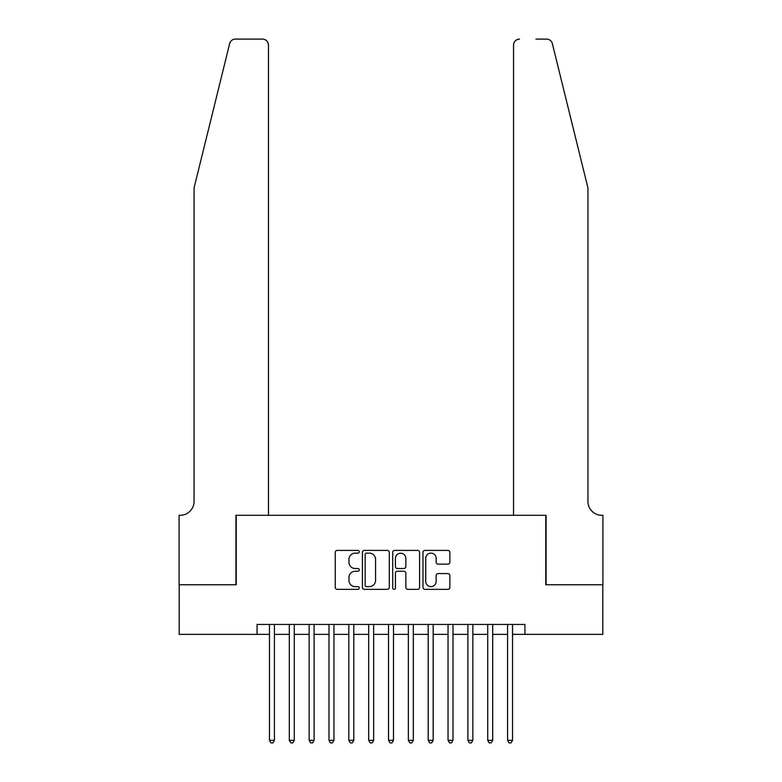 <?xml version="1.0" encoding="UTF-8"?>
<svg xmlns="http://www.w3.org/2000/svg" width="782" height="782" viewBox="0 0 782 782"><rect width="100%" height="100%" fill="white"/><g stroke="black" fill="none" stroke-linecap="round" stroke-linejoin="round"><path stroke-width="1.17" d="M359.251 551.76A1.359 1.359 0 0 0 357.892 550.401L337.198 550.401A1.945 1.945 0 0 0 335.253 552.346L335.253 587.409A1.945 1.945 0 0 0 337.198 589.354L357.892 589.354A1.359 1.359 0 0 0 359.251 587.986A1.359 1.359 0 0 0 357.892 586.627L355.214 586.627A6.236 6.236 0 0 1 348.977 580.391L348.977 577.468A6.236 6.236 0 0 1 355.214 571.241L357.892 571.241A1.359 1.359 0 0 0 359.251 569.873A1.359 1.359 0 0 0 357.892 568.514L355.214 568.514A6.236 6.236 0 0 1 348.977 562.278L348.977 559.355A6.236 6.236 0 0 1 355.214 553.128L357.892 553.128A1.359 1.359 0 0 0 359.251 551.76M447.92 564.135A1.945 1.945 0 0 0 449.865 562.18L449.865 552.346A1.945 1.945 0 0 0 447.92 550.401L424.939 550.401A1.945 1.945 0 0 0 422.994 552.346L422.994 587.409A1.945 1.945 0 0 0 424.939 589.354L447.92 589.354A1.945 1.945 0 0 0 449.865 587.409L449.865 575.523A1.945 1.945 0 0 0 447.92 573.577L438.086 573.577A1.945 1.945 0 0 0 436.141 575.523L436.141 581.417A5.21 5.21 0 0 1 430.931 586.627A5.21 5.21 0 0 1 425.721 581.417L425.721 558.338A5.21 5.21 0 0 1 430.931 553.128A5.21 5.21 0 0 1 436.141 558.338L436.141 562.18A1.945 1.945 0 0 0 438.086 564.135L447.92 564.135M257.063 634.368L179.186 634.368L179.186 584.76L236.232 584.76L236.232 515.309L545.768 515.309L545.768 584.76L602.814 584.76L602.814 634.368L524.937 634.368L524.937 624.447L257.063 624.447L257.063 634.368L269.467 634.368M389.299 552.346A1.945 1.945 0 0 0 387.344 550.401L364.363 550.401A1.945 1.945 0 0 0 362.418 552.346L362.418 587.409A1.945 1.945 0 0 0 364.363 589.354L387.344 589.354A1.945 1.945 0 0 0 389.299 587.409L389.299 552.346M394.656 550.401L417.637 550.401A1.945 1.945 0 0 1 419.582 552.346L419.582 587.409A1.945 1.945 0 0 1 417.637 589.354L407.803 589.354A1.945 1.945 0 0 1 405.848 587.409L405.848 573.186A1.945 1.945 0 0 0 403.903 571.241L397.383 571.241A1.945 1.945 0 0 0 395.428 573.186L395.428 587.986A1.359 1.359 0 0 1 394.069 589.354A1.359 1.359 0 0 1 392.701 587.986L392.701 552.346A1.945 1.945 0 0 1 394.656 550.401M274.423 634.368L289.311 634.368M294.267 634.368L309.154 634.368M314.11 634.368L328.997 634.368M333.953 634.368L348.831 634.368M353.796 634.368L368.674 634.368M373.64 634.368L388.517 634.368M393.483 634.368L408.36 634.368M413.326 634.368L428.204 634.368M433.169 634.368L448.047 634.368M453.003 634.368L467.89 634.368M472.846 634.368L487.733 634.368M492.689 634.368L507.577 634.368M512.533 634.368L524.937 634.368M366.504 553.128A1.359 1.359 0 0 0 365.145 554.487L365.145 585.259A1.359 1.359 0 0 0 366.504 586.627L369.329 586.627A6.236 6.236 0 0 0 375.565 580.391L375.565 559.355A6.236 6.236 0 0 0 369.329 553.128L366.504 553.128M405.848 558.436A5.21 5.21 0 0 0 400.638 553.226A5.21 5.21 0 0 0 395.428 558.436L395.428 566.569A1.945 1.945 0 0 0 397.383 568.514L403.903 568.514A1.945 1.945 0 0 0 405.848 566.569L405.848 558.436M274.423 624.447L274.423 740.319L269.467 740.319L269.467 624.447M274.423 740.319L272.938 742.9L270.953 742.9L269.467 740.319M229.654 43.626C231.169 40.361 231.169 40.361 229.654 43.626C231.169 40.361 231.169 40.361 229.654 43.626L194.063 187.915L194.063 501.418A13.89 13.89 0 0 1 180.173 515.309L179.088 515.309L179.088 584.76L235.929 584.76L235.929 515.309L268.47 515.309L268.47 45.053A5.953 5.953 0 0 0 262.517 39.1L235.441 39.1A5.953 5.953 0 0 0 229.654 43.626M246.056 39.1L262.517 39.1C266.115 39.481 268.099 41.466 268.47 45.053L268.47 515.309M194.063 501.418A13.89 13.89 0 0 1 180.173 515.309M577.018 143.673L552.346 43.626C550.831 40.361 550.831 40.361 552.346 43.626C550.831 40.361 550.831 40.361 552.346 43.626L587.937 187.915L587.937 501.418A13.89 13.89 0 0 0 601.827 515.309L602.912 515.309L602.912 584.76L546.071 584.76L546.071 515.309L513.53 515.309L513.53 45.053L513.53 515.309M535.944 39.1L546.559 39.1A5.953 5.953 0 0 1 552.346 43.626M519.483 39.1A5.953 5.953 0 0 0 513.53 45.053C513.901 41.466 515.885 39.481 519.483 39.1M587.937 501.418A13.89 13.89 0 0 0 601.827 515.309M294.267 624.447L294.267 740.319L289.311 740.319L289.311 624.447M294.267 740.319L292.781 742.9L290.796 742.9L289.311 740.319M314.11 624.447L314.11 740.319L309.154 740.319L309.154 624.447M314.11 740.319L312.624 742.9L310.64 742.9L309.154 740.319M333.953 624.447L333.953 740.319L328.997 740.319L328.997 624.447M333.953 740.319L332.467 742.9L330.483 742.9L328.997 740.319M353.796 624.447L353.796 740.319L348.831 740.319L348.831 624.447M353.796 740.319L352.311 742.9L350.326 742.9L348.831 740.319M373.64 624.447L373.64 740.319L368.674 740.319L368.674 624.447M373.64 740.319L372.154 742.9L370.169 742.9L368.674 740.319M393.483 624.447L393.483 740.319L388.517 740.319L388.517 624.447M393.483 740.319L391.987 742.9L390.013 742.9L388.517 740.319M413.326 624.447L413.326 740.319L408.36 740.319L408.36 624.447M413.326 740.319L411.831 742.9L409.846 742.9L408.36 740.319M433.169 624.447L433.169 740.319L428.204 740.319L428.204 624.447M433.169 740.319L431.674 742.9L429.689 742.9L428.204 740.319M453.003 624.447L453.003 740.319L448.047 740.319L448.047 624.447M453.003 740.319L451.517 742.9L449.533 742.9L448.047 740.319M472.846 624.447L472.846 740.319L467.89 740.319L467.89 624.447M472.846 740.319L471.36 742.9L469.376 742.9L467.89 740.319M492.689 624.447L492.689 740.319L487.733 740.319L487.733 624.447M492.689 740.319L491.204 742.9L489.219 742.9L487.733 740.319M512.533 624.447L512.533 740.319L507.577 740.319L507.577 624.447M512.533 740.319L511.047 742.9L509.062 742.9L507.577 740.319"/></g></svg>
